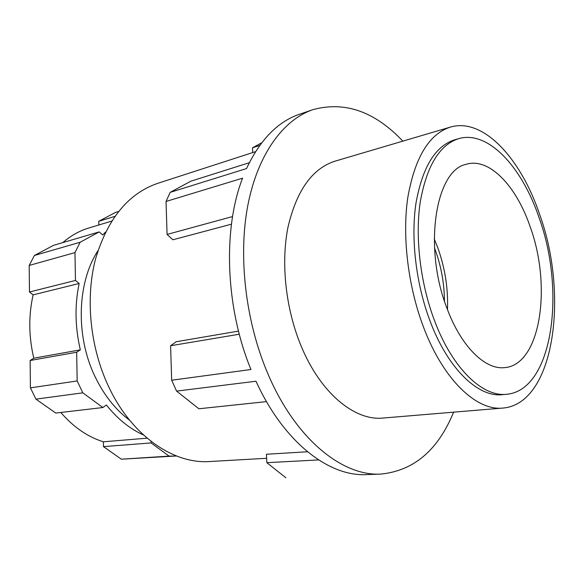 <?xml version="1.0" encoding="UTF-8"?>
<svg xmlns="http://www.w3.org/2000/svg" width="584" height="584" viewBox="0 0 584 584"><rect width="100%" height="100%" fill="white"/><g stroke="black" fill="none" stroke-linecap="round" stroke-linejoin="round"><path stroke-width="0.88" d="M458.798 138.62L454.717 139.788C435.343 145.949 422.422 167.133 415.947 203.334C410.669 238.593 416.027 284.021 430.109 321.171C448.059 369.154 478.435 397.631 502.444 394.66L506.671 394.266C552.442 390.411 566.013 292.219 539.309 218.365C522.293 167.367 488.341 130.006 458.798 138.62C439.489 144.766 426.627 165.987 420.203 202.29C414.976 237.644 420.378 283.225 434.459 320.499C452.417 368.65 482.742 397.229 506.671 394.266M530.301 227.139C516.453 186.004 489.064 156.913 465.93 164.374C435.489 170.528 423.166 247.696 446.979 308.308C460.959 346.254 484.786 369.548 503.999 367.679C540.397 365.912 552.165 286.999 530.301 227.139M447.483 309.637C448.278 288.394 444.979 267.574 437.577 247.185L434.24 238.936M444.468 301.161C444.307 283.386 441.168 266.122 435.043 249.368L434.503 247.93M402.843 141.138C374.694 111.413 344.684 100.93 312.812 109.69C283.306 119.786 257.77 154.139 247.842 205.298C238.031 256.434 245.543 321.456 267.793 373.556C295.394 439.015 342.531 476.551 381.045 474.062C413.932 470.689 438.109 450.06 453.6 412.165M381.045 474.062L364.796 474.668C327.661 475.756 283.284 441.292 255.989 381.221L176.594 391.105L171.674 380.228L250.945 369.511C225.461 307.659 222.701 229.125 242.564 178.178L166.031 201.473L167.068 234.432L232.563 216.554M450.337 127.115L334.997 161.169C312.192 168.535 296.504 190.632 287.934 227.468C280.78 263.296 285.707 308.819 301.023 345.757C320.455 393.244 354.838 421.108 383.104 418.042L502.948 408.055C554.128 403.931 569.035 295.811 539.813 214.927C521.125 158.819 483.421 117.202 450.337 127.115C429.109 134.021 414.939 157.439 407.822 197.377C402.033 236.301 408.019 286.518 423.626 327.442C443.446 380.067 476.712 411.056 502.948 408.055M255.558 151.65L157.709 183.347C128.334 193.465 107.602 218.708 95.513 259.062C85.249 298.285 90.045 347.02 108.39 386.09C131.32 435.606 173.477 464.287 209.802 461.521L266.64 458.279M285.89 477.792L266.837 462.681L266.457 454.25L307.498 451.768M166.031 201.473L170.178 192.362L190.771 181.215L249.317 162.71M170.178 192.362L246.528 168.564C260.157 139.729 277.78 121.64 299.395 114.296L312.812 109.69M167.068 234.432L172.9 239.783L231.454 224.176M261.705 142.81L252.485 147.803L259.763 145.409M252.485 147.803L252.704 152.577M266.837 462.681L318.63 459.929M171.674 380.228L170.579 345.75L176.207 341.735L238.498 331.106M170.579 345.75L239.294 334.223M176.594 391.105L198.867 408.771L266.486 401.617M129.67 420.276C115.537 409.749 103.981 395.171 95.017 376.541C75.373 336.077 77.124 282.495 97.93 250.792M62.765 242.63C70.766 235.695 79.46 230.811 88.841 227.994L111.646 221.124M98.849 224.979L98.769 221.292L115.522 212.393L118.501 211.474M151.044 441.351L151.088 442.92L169.075 456.119L175.996 456.009L121.333 459.192L103.477 446.636L103.375 441.803C87.68 436.905 73.489 427.13 60.809 412.472M33.792 358.189L80.337 349.86L76.672 352.247L77.161 380.958L82.826 392.828L102.879 407.537L55.743 413.063L35.938 399.142L30.412 387.864L30.142 360.496L33.792 358.189C28.689 336.472 28.47 315.367 33.135 294.869L29.463 292.007L29.2 265.435L34.405 255.485L53.443 245.368L99.207 231.906L80.132 242.258L74.971 252.609L75.453 280.444L79.168 283.481L33.135 294.869M99.207 231.906L102.748 234.994L105.5 232.067M103.375 441.803L147.124 438.175M143.503 434.992C129.816 428.868 117.45 418.867 106.39 404.982L102.879 407.537M80.337 349.86C75.022 327.04 74.635 304.914 79.168 283.481M175.996 456.009L176.477 455.98M76.672 352.247L30.142 360.496M77.161 380.958L30.412 387.864M82.826 392.828L35.938 399.142M151.088 442.92L103.477 446.636M169.075 456.119L121.333 459.192M114.8 216.401L98.769 221.292M75.453 280.444L29.463 292.007M80.132 242.258L34.405 255.485M74.971 252.609L29.2 265.435"/></g></svg>
